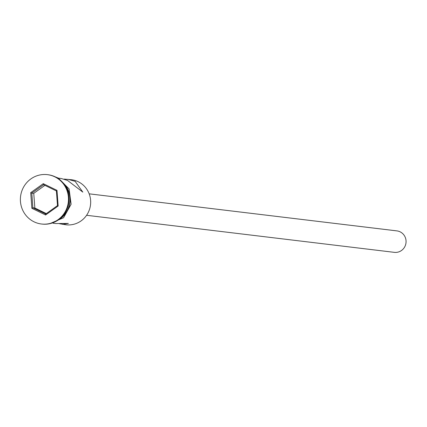 <?xml version="1.0" encoding="UTF-8"?>
<svg xmlns="http://www.w3.org/2000/svg" width="427" height="427" viewBox="0 0 427 427"><rect width="100%" height="100%" fill="white"/><g stroke="black" fill="none" stroke-linecap="round" stroke-linejoin="round"><path stroke-width="0.64" d="M59.615 223.759L65.998 224.783A22.69 21.948 -83.1 0 0 89.787 208.467A22.69 21.948 -83.1 0 0 78.2 181.721A22.69 21.948 -83.1 0 0 71.426 179.724L64.087 179.094M89.168 193.831L396.907 230.89A10.803 10.451 96.9 0 1 400.131 231.84A10.803 10.451 96.9 0 1 405.65 244.575A10.803 10.451 96.9 0 1 394.324 252.346L86.585 215.288M58.488 178.166L61.216 178.497L67.53 180.434L82.822 192.118L75.152 181.352L67.92 179.303M41.729 224.036A24.851 24.04 -83.1 0 0 42.001 224.068A24.851 24.04 -83.1 0 0 68.053 206.198A24.851 24.04 -83.1 0 0 55.366 176.906A24.851 24.04 -83.1 0 0 47.947 174.718A24.851 24.04 -83.1 0 0 47.675 174.691M62.491 224.362L68.352 223.428L55.788 223.551L53.065 223.225M59.961 218.704A22.69 21.948 -83.1 0 0 64.114 184.197M34.037 221.816A24.851 24.04 -83.1 0 0 41.456 224.004A24.851 24.04 -83.1 0 0 67.509 206.134A24.851 24.04 -83.1 0 0 54.821 176.842A24.851 24.04 -83.1 0 0 47.402 174.654A24.851 24.04 -83.1 0 0 21.35 192.529A24.851 24.04 -83.1 0 0 34.037 221.816M30.707 192.652L43.26 183.674L56.983 190.346L58.152 206.006L45.598 214.989L31.876 208.312L30.707 192.652L31.795 193.105L32.89 207.768L45.742 214.018L57.496 205.606L56.401 190.944L43.554 184.694L31.795 193.105L33.76 193.34L34.849 208.002L32.89 207.768L31.876 208.312M34.849 208.002L46.34 213.591M44.915 185.355L33.76 193.34M45.742 214.018L45.598 214.989M57.496 205.606L58.152 206.006M56.401 190.944L56.983 190.346M43.26 183.674L43.554 184.694M58.296 219.969A22.909 22.156 -83.1 0 0 62.801 182.575M42.001 224.068L41.456 224.004M55.307 176.879L58.344 178.096L69.078 188.883L71.112 204.239L63.591 217.733L49.665 223.721M47.947 174.718L47.402 174.654"/></g></svg>
